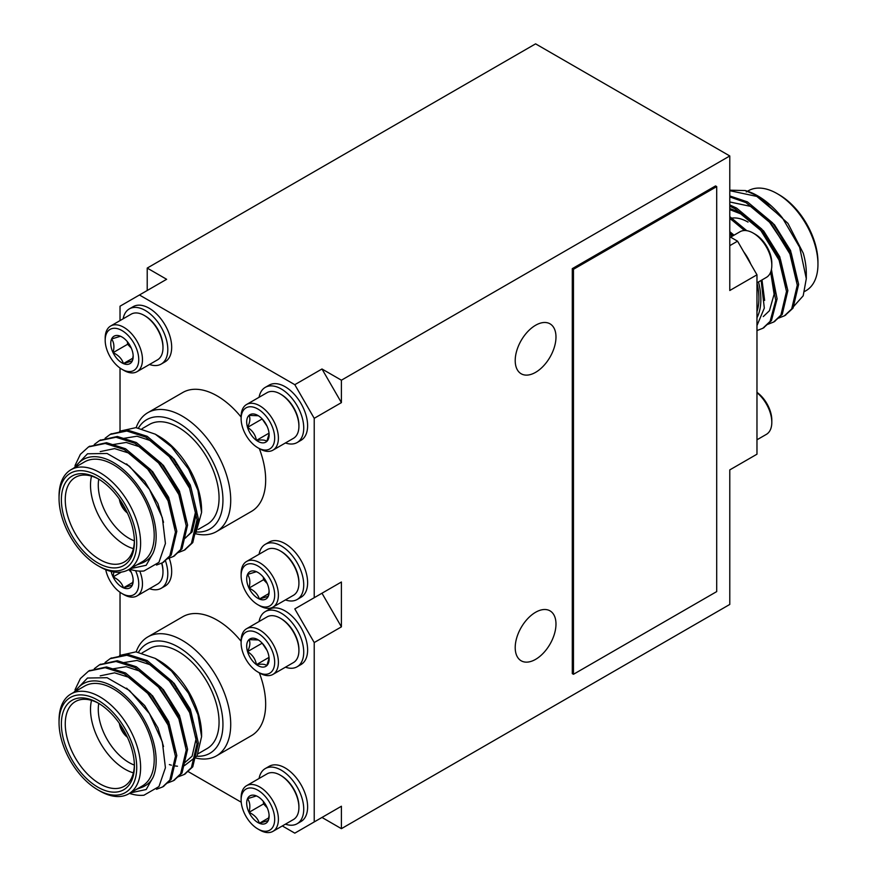 <?xml version="1.0" encoding="UTF-8"?>
<svg xmlns="http://www.w3.org/2000/svg" width="877" height="877" viewBox="0 0 877 877"><rect width="100%" height="100%" fill="white"/><g stroke="black" fill="none" stroke-linecap="round" stroke-linejoin="round"><path stroke-width="1.32" d="M314.218 597.708L341.405 582.01L341.405 626.858L314.218 642.556L294.804 608.912L314.218 597.708L314.218 418.318L294.804 384.685L139.443 294.99L120.028 306.205L120.028 320.609M120.028 368.044L120.028 430.958M241.12 417.079A68.658 39.64 -120 0 0 217.123 395.889A68.658 39.64 -120 0 0 182.789 392.49L147.84 412.672A68.658 39.64 60 0 1 182.164 416.071A68.658 39.64 60 0 1 227.022 476.573A68.658 39.64 60 0 1 216.498 531.594A68.658 39.64 60 0 1 195.681 533.775M216.498 531.594L251.447 511.412A68.658 39.64 -120 0 0 259.318 448.596M149.507 364.47A31.857 18.395 -120 0 0 161.204 364.065L165.084 361.817A31.857 18.395 -120 0 0 165.084 325.038A31.857 18.395 -120 0 0 133.227 306.643L129.347 308.879A31.857 18.395 -120 0 0 123.142 318.8M259.077 397.281A31.857 18.395 60 0 1 265.282 387.36L269.162 385.124A31.857 18.395 60 0 1 301.019 403.519A31.857 18.395 60 0 1 301.019 440.298L297.128 442.545A31.857 18.395 60 0 1 289.838 443.959A31.857 18.395 60 0 1 285.442 442.951M285.442 599.912A31.857 18.395 -120 0 0 297.128 599.506L301.019 597.259A31.857 18.395 -120 0 0 293.718 550.624A31.857 18.395 -120 0 0 269.162 542.085L265.282 544.332A31.857 18.395 -120 0 0 259.077 554.242M188.095 771.552L241.241 802.225M282.328 825.948L294.804 833.15L314.218 821.935L314.218 642.556M729.785 236.691L737.557 241.175L756.972 274.808L729.785 290.506L729.785 155.963L535.595 43.85L147.215 268.077L166.63 279.292L139.443 294.99M294.804 384.685L321.98 368.987L341.405 402.62L314.218 418.318M120.028 592.282L120.028 655.196M314.218 821.935L341.405 806.237L341.405 828.666L729.785 604.439L729.785 469.897L756.972 454.198L756.972 274.808M730.607 237.163L739.991 231.747A26.365 15.227 60 0 1 753.168 233.063L755.031 234.137A23.723 13.703 60 0 1 771.815 263.199L771.815 265.347A26.365 15.227 60 0 1 766.355 277.417L756.972 282.832M753.168 233.063A26.365 15.227 60 0 1 771.815 265.347M743.751 251.896A31.857 18.395 60 0 1 750.778 264.087M147.215 268.077L147.215 290.506M729.785 155.963L341.405 380.201L341.405 402.62M535.595 325.257A28.831 16.652 120 0 0 516.761 350.668A28.831 16.652 120 0 0 521.179 373.777A28.831 16.652 120 0 0 550.011 357.125A28.831 16.652 120 0 0 550.011 323.832A28.831 16.652 120 0 0 535.595 325.257M535.595 612.278A28.831 16.652 120 0 0 516.761 637.689A28.831 16.652 120 0 0 521.179 660.798A28.831 16.652 120 0 0 550.011 644.146A28.831 16.652 120 0 0 550.011 610.852A28.831 16.652 120 0 0 535.595 612.278M716.706 186.604L715.544 185.924L572.297 268.636L572.297 673.624L573.459 674.292L716.706 591.591L716.706 186.604L573.459 269.305L573.459 674.292M729.785 245.659L737.557 241.175M756.972 439.794L766.355 434.378A26.365 15.227 -120 0 0 771.815 422.308A26.365 15.227 -120 0 0 760.304 395.79A26.365 15.227 -120 0 0 756.972 392.677M771.815 422.308L771.815 420.16A23.723 13.703 -120 0 0 761.455 396.283A23.723 13.703 -120 0 0 756.972 392.348M262.124 418.855L267.046 426.2M258.364 415.742L249.002 415.391C250.526 418.197 250.033 422.199 247.544 427.384L262.113 418.976M269.02 433.139L256.446 440.397C261.872 439.585 265.325 439.925 266.794 441.416L269.086 433.983M247.544 427.384C252.488 430.53 255.459 434.871 256.446 440.397A15.852 9.154 60 0 1 247.544 427.384A15.852 9.154 60 0 1 249.002 415.391A15.852 9.154 60 0 1 257.904 415.457A15.852 9.154 60 0 1 259.362 416.411A15.852 9.154 60 0 1 268.263 429.423A15.852 9.154 60 0 1 269.118 434.882A15.852 9.154 60 0 1 266.794 441.416A15.852 9.154 60 0 1 256.446 440.397M264.328 450.011A23.723 13.703 60 0 1 257.904 447.785A23.723 13.703 60 0 1 241.12 418.724A23.723 13.703 60 0 1 255.711 407.937A23.723 13.703 60 0 1 274.106 432.745A23.723 13.703 60 0 1 264.328 450.011M241.12 418.724L241.12 416.564A26.365 15.227 60 0 1 246.58 404.494A26.365 15.227 60 0 1 272.944 419.721A26.365 15.227 60 0 1 272.944 450.164A26.365 15.227 60 0 1 266.904 451.337A26.365 15.227 60 0 1 259.767 448.86L257.904 447.785M246.58 404.494L267.09 392.655A26.365 15.227 60 0 1 273.131 391.482A26.365 15.227 60 0 1 280.278 393.959A26.365 15.227 60 0 1 298.914 426.255A26.365 15.227 60 0 1 293.455 438.325L272.944 450.164M298.914 426.255L298.914 425.181A25.049 14.46 -120 0 0 281.21 394.507L280.278 393.959M265.282 387.36A31.857 18.395 60 0 1 297.139 405.755A31.857 18.395 60 0 1 297.128 442.545M294.804 608.912L321.98 593.225L341.405 626.858M341.405 582.01L321.98 593.225M161.204 364.065A31.857 18.395 -120 0 0 161.204 327.274A31.857 18.395 -120 0 0 129.347 308.879M144.343 315.479L145.275 316.027A25.049 14.46 60 0 1 152.05 321.497A25.049 14.46 60 0 1 162.979 346.7L162.979 347.774A26.365 15.227 -120 0 0 151.48 321.245A26.365 15.227 -120 0 0 144.343 315.479A26.365 15.227 -120 0 0 131.155 314.174L110.645 326.014A26.365 15.227 -120 0 0 105.185 338.083L105.185 340.243A23.723 13.703 -120 0 0 115.545 364.108A23.723 13.703 -120 0 0 121.969 369.305A23.723 13.703 -120 0 0 138.741 359.614A23.723 13.703 -120 0 0 121.969 330.552A23.723 13.703 -120 0 0 105.185 340.243M121.969 369.305L123.832 370.379A26.365 15.227 -120 0 0 137.009 371.684L157.52 359.844A26.365 15.227 -120 0 0 162.979 347.774M137.009 371.684A26.365 15.227 -120 0 0 137.009 341.241A26.365 15.227 -120 0 0 110.645 326.014M133.161 355.602L132.328 360.864L123.427 363.604C121.969 358.857 118.516 355.207 113.067 352.664A15.852 9.154 -120 0 0 123.427 363.604A15.852 9.154 -120 0 0 132.328 360.864A15.852 9.154 -120 0 0 133.183 356.402A15.852 9.154 -120 0 0 130.87 347.182A15.852 9.154 -120 0 0 121.969 336.976A15.852 9.154 -120 0 0 120.511 336.253A15.852 9.154 -120 0 0 111.609 338.982A15.852 9.154 -120 0 0 113.067 352.664C114.558 347.007 114.065 342.447 111.609 338.982L120.511 336.253L122.265 337.152M132.887 358.145L123.427 363.604M131.287 348.125L127.636 344.255L113.067 352.664M127.636 344.255L127.362 341.69M297.128 599.506A31.857 18.395 -120 0 0 289.838 552.872A31.857 18.395 -120 0 0 265.282 544.332M280.278 550.931L281.21 551.469A25.049 14.46 60 0 1 287.985 556.939A25.049 14.46 60 0 1 298.914 582.142L298.914 583.216A26.365 15.227 -120 0 0 287.415 556.698A26.365 15.227 -120 0 0 280.278 550.931A26.365 15.227 -120 0 0 267.09 549.627L246.58 561.466A26.365 15.227 -120 0 0 241.12 573.536L241.12 575.685A23.723 13.703 -120 0 0 257.904 604.746A23.723 13.703 -120 0 0 274.358 598.651A23.723 13.703 -120 0 0 264.328 571.19A23.723 13.703 -120 0 0 241.12 575.685M257.904 604.746L259.767 605.821A26.365 15.227 -120 0 0 272.944 607.125L293.455 595.286A26.365 15.227 -120 0 0 298.914 583.216M272.944 607.125A26.365 15.227 -120 0 0 266.904 568.537A26.365 15.227 -120 0 0 246.58 561.466M266.794 582.635A15.852 9.154 -120 0 0 257.904 572.429A15.852 9.154 -120 0 0 256.446 571.694A15.852 9.154 -120 0 0 247.544 574.435A15.852 9.154 -120 0 0 249.002 588.116A15.852 9.154 -120 0 0 259.362 599.046A15.852 9.154 -120 0 0 268.263 596.305A15.852 9.154 -120 0 0 269.118 591.843A15.852 9.154 -120 0 0 266.794 582.635M269.096 591.054L268.263 596.305L259.362 599.046C257.904 594.299 254.451 590.649 249.002 588.116C250.482 582.449 250 577.899 247.544 574.435L256.446 571.694L258.2 572.593M268.822 593.586L259.362 599.046M267.222 583.567L263.571 579.697L249.002 588.116M263.571 579.697L263.297 577.132M262.124 643.082L267.046 650.438M258.364 639.969L249.002 639.629C250.526 642.435 250.033 646.437 247.544 651.622L262.113 643.214M269.02 657.377L256.446 664.634C261.872 663.812 265.325 664.152 266.794 665.654L269.086 658.21M247.544 651.622C252.488 654.768 255.459 659.109 256.446 664.634A15.852 9.154 60 0 1 247.544 651.622A15.852 9.154 60 0 1 249.002 639.629A15.852 9.154 60 0 1 257.904 639.695A15.852 9.154 60 0 1 259.362 640.648A15.852 9.154 60 0 1 268.263 653.661A15.852 9.154 60 0 1 269.118 659.109A15.852 9.154 60 0 1 266.794 665.654A15.852 9.154 60 0 1 256.446 664.634M264.328 674.249A23.723 13.703 60 0 1 257.904 672.012A23.723 13.703 60 0 1 241.12 642.951A23.723 13.703 60 0 1 255.711 632.164A23.723 13.703 60 0 1 274.106 656.983A23.723 13.703 60 0 1 264.328 674.249M241.12 642.951L241.12 640.802A26.365 15.227 60 0 1 246.58 628.732A26.365 15.227 60 0 1 272.944 643.959A26.365 15.227 60 0 1 272.944 674.402A26.365 15.227 60 0 1 266.904 675.575A26.365 15.227 60 0 1 259.767 673.087L257.904 672.012M246.58 628.732L267.09 616.893A26.365 15.227 60 0 1 273.131 615.72A26.365 15.227 60 0 1 280.278 618.197A26.365 15.227 60 0 1 298.914 650.493A26.365 15.227 60 0 1 293.455 662.563L272.944 674.402M298.914 650.493L298.914 649.408A25.049 14.46 -120 0 0 281.21 618.734L280.278 618.197M259.077 621.519A31.857 18.395 60 0 1 265.282 611.598A31.857 18.395 60 0 1 297.139 629.993A31.857 18.395 60 0 1 297.128 666.772A31.857 18.395 60 0 1 289.838 668.197A31.857 18.395 60 0 1 285.442 667.178M265.282 611.598L269.162 609.362A31.857 18.395 60 0 1 301.019 627.746A31.857 18.395 60 0 1 301.019 664.536L297.128 666.772M341.405 806.237L321.98 817.452L341.405 828.666M149.507 588.697A31.857 18.395 -120 0 0 161.204 588.292A31.857 18.395 -120 0 0 165.424 560.732M161.204 588.292L165.084 586.055A31.857 18.395 -120 0 0 169.25 558.309M161.861 563.122A25.049 14.46 60 0 1 162.979 570.927L162.979 572.012A26.365 15.227 -120 0 0 161.642 563.231M105.733 569.666A23.723 13.703 -120 0 0 115.545 588.346A23.723 13.703 -120 0 0 121.969 593.532L123.832 594.606A26.365 15.227 -120 0 0 137.009 595.922L157.52 584.082A26.365 15.227 -120 0 0 162.979 572.012M137.009 595.922A26.365 15.227 -120 0 0 139.761 571.113M121.969 593.532A23.723 13.703 -120 0 0 136.9 591.602A23.723 13.703 -120 0 0 135.573 570.675M111.182 571.453A15.852 9.154 -120 0 0 113.067 576.902A15.852 9.154 -120 0 0 123.427 587.842A15.852 9.154 -120 0 0 132.328 585.102A15.852 9.154 -120 0 0 133.183 580.629A15.852 9.154 -120 0 0 130.87 571.42A15.852 9.154 -120 0 0 129.686 569.239M133.161 579.84L132.328 585.102L123.427 587.842C121.969 583.084 118.516 579.445 113.067 576.902L113.889 571.99M132.887 582.383L123.427 587.842M131.287 572.352L128.689 569.601M121.41 572.089L113.067 576.902M241.12 641.317A68.658 39.64 -120 0 0 217.123 620.127A68.658 39.64 -120 0 0 182.789 616.728L147.84 636.91A68.658 39.64 60 0 1 182.164 640.309A68.658 39.64 60 0 1 227.022 700.811A68.658 39.64 60 0 1 216.498 755.831A68.658 39.64 60 0 1 195.681 758.013M216.498 755.831L251.447 735.65A68.658 39.64 -120 0 0 259.318 672.834M285.442 824.15A31.857 18.395 -120 0 0 297.128 823.744L301.019 821.497A31.857 18.395 -120 0 0 293.718 774.862A31.857 18.395 -120 0 0 269.162 766.323L265.282 768.559A31.857 18.395 -120 0 0 259.077 778.48M297.128 823.744A31.857 18.395 -120 0 0 289.838 777.11A31.857 18.395 -120 0 0 265.282 768.559M280.278 775.158L281.21 775.707A25.049 14.46 60 0 1 287.985 781.177A25.049 14.46 60 0 1 298.914 806.38L298.914 807.454A26.365 15.227 -120 0 0 287.415 780.925A26.365 15.227 -120 0 0 280.278 775.158A26.365 15.227 -120 0 0 267.09 773.854L246.58 785.693A26.365 15.227 -120 0 0 241.12 797.763L241.12 799.923A23.723 13.703 -120 0 0 257.904 828.984A23.723 13.703 -120 0 0 274.358 822.889A23.723 13.703 -120 0 0 264.328 795.417A23.723 13.703 -120 0 0 241.12 799.923M257.904 828.984L259.767 830.059A26.365 15.227 -120 0 0 272.944 831.363L293.455 819.524A26.365 15.227 -120 0 0 298.914 807.454M272.944 831.363A26.365 15.227 -120 0 0 266.904 792.764A26.365 15.227 -120 0 0 246.58 785.693M266.794 806.862A15.852 9.154 -120 0 0 257.904 796.656A15.852 9.154 -120 0 0 256.446 795.921A15.852 9.154 -120 0 0 247.544 798.662A15.852 9.154 -120 0 0 249.002 812.343A15.852 9.154 -120 0 0 259.362 823.284A15.852 9.154 -120 0 0 268.263 820.543A15.852 9.154 -120 0 0 269.118 816.081A15.852 9.154 -120 0 0 266.794 806.862M269.096 815.281L268.263 820.543L259.362 823.284C257.904 818.526 254.451 814.886 249.002 812.343C250.482 806.687 250 802.126 247.544 798.662L256.446 795.921L258.2 796.831M268.822 817.824L259.362 823.284M267.222 807.805L263.571 803.935L249.002 812.343M263.571 803.935L263.297 801.37M573.459 269.305L572.297 268.636M341.405 380.201L321.98 368.987M779.116 194.76L777.175 193.642L779.116 194.76A54.922 31.715 60 0 1 817.956 262.026L817.956 264.273A57.674 33.293 -120 0 0 777.175 193.642A57.674 33.293 -120 0 0 748.333 190.78L747.544 191.241M804.713 291.427L806.007 290.671A57.674 33.293 -120 0 0 817.956 264.273M792.249 308.046L803.189 295.812L806.303 278.667L799.616 247.248L782.448 217.935A68.658 39.64 -120 0 0 757.75 195.878A68.658 39.64 -120 0 0 745.242 190.55L758.331 196.218M757.75 195.878L787.963 223.394L803.255 253.201A60.414 34.883 60 0 1 806.303 273.24L806.303 278.667M771.113 205.766L764.01 200.855M745.242 190.55L729.785 190.188M785.068 315.424L793.038 308.145L798.64 284.389L791.24 253.124L772.571 222.868L747.39 201.863L729.785 195.944M774.281 321.662L782.251 314.372L787.853 290.616L780.442 259.351L761.784 229.094L736.603 208.09L729.785 204.922M763.494 327.888L771.453 320.598L777.099 298.849L771.343 269.853M746.776 230.673L729.785 216.641M782.448 217.935L756.829 196.415L729.785 190.693M778.546 318.121L784.4 315.83L791.69 308.923L797.292 285.168L789.892 253.902L771.223 223.646L746.042 202.642L729.785 196.908M767.759 324.347L773.613 322.056L780.892 315.15L786.505 291.394L779.094 260.129L760.436 229.873L735.255 208.869L729.785 206.248M756.972 330.574L762.837 328.283L770.105 321.377L775.739 300.383L770.598 272.287M744.518 230.519L729.785 218.285M797.029 281.089L790.561 250.548L774.457 224.731L752.784 206.84L729.785 201.973M786.241 287.316L779.774 256.786L763.67 230.969L741.997 213.067L729.785 208.518M775.454 293.543L771.442 269.425M746.645 230.651L729.785 218.559M764.634 300.405L761.981 279.938M734.027 235.189L729.785 231.66M780.574 215.632L778.973 214.021M793.466 263.747L789.212 251.337L768.186 220.248M782.679 269.973L778.425 257.564L762.321 231.747L740.648 213.845L729.785 209.603M763.264 316.586L769.436 310.721L774.106 294.244L770.697 272.045M729.785 232.898L733.073 235.749M761.137 280.421L764.316 308.09L756.972 325.575M756.972 317.781A60.414 34.883 -120 0 0 758.495 281.945M732.131 236.286A60.414 34.883 -120 0 0 729.785 234.071M729.785 236.417A57.674 33.293 60 0 1 730.563 237.141M756.972 282.876A57.674 33.293 60 0 1 756.972 311.587M730.048 218.461A43.39 25.049 60 0 1 748.037 222.111M136.165 427.647A68.658 39.64 60 0 1 147.84 412.672M196.886 531.999A63.166 36.472 -120 0 0 210.546 457.323A63.166 36.472 -120 0 0 138.522 427.932M198.257 529.434L207.115 524.325A57.674 33.293 -120 0 0 207.115 457.728A57.674 33.293 -120 0 0 149.452 424.435L142.096 428.678M97.884 562.946A51.633 29.807 60 0 1 61.379 499.715A51.633 29.807 60 0 1 97.884 478.634A51.633 29.807 60 0 1 134.4 541.865A51.633 29.807 60 0 1 97.884 562.946M98.871 479.215A48.882 28.228 -120 0 0 75.389 477.34A48.882 28.228 -120 0 0 67.891 516.509A48.882 28.228 -120 0 0 99.825 559.581A48.882 28.228 -120 0 0 124.271 562.004A48.882 28.228 -120 0 0 134.378 540.725M133.381 548.64A48.882 28.228 60 0 1 125.071 545.012A48.882 28.228 60 0 1 91.526 476.134M98.761 479.16A43.39 25.049 -120 0 0 128.963 538.281A43.39 25.049 -120 0 0 134.378 540.857M119.371 499.112A13.736 7.926 -120 0 0 127.406 513.023M119.93 499.912A13.736 7.926 -120 0 0 126.99 512.146M185.924 480.399A10.984 6.347 -120 0 0 186.034 479.522M176.683 464.667A10.984 6.347 -120 0 0 176.058 464.492M99.825 566.761L97.884 565.643A54.922 31.715 -120 0 0 136.724 543.214A54.922 31.715 -120 0 0 97.884 475.948A54.922 31.715 -120 0 0 59.044 498.366A54.922 31.715 -120 0 0 97.884 565.643L99.825 566.761A57.674 33.293 60 0 0 128.667 569.611A57.674 33.293 60 0 0 128.667 503.025A57.674 33.293 60 0 0 70.993 469.721A57.674 33.293 60 0 0 59.044 496.13L59.044 498.366M128.667 569.611L142.26 561.762A57.674 33.293 -120 0 0 142.26 495.176A57.674 33.293 -120 0 0 84.587 461.872L70.993 469.721M130.289 568.68L146.185 565.281L153.102 553.014A60.414 34.883 -120 0 0 131.276 477.318A60.414 34.883 -120 0 0 75.586 467.079M73.843 468.077L87.492 453.793L107.071 453.475L129.511 466.29L149.43 489.355L162.344 517.715L165.424 543.51L158.934 562.365L143.938 570.982A68.658 39.64 60 0 1 129.456 569.162M153.102 553.014C150.888 557.476 147.369 560.754 142.523 562.848L136.669 564.996M75.005 465.566L80.366 454.33L88.522 446.919L105.218 443.477L124.216 449.539L149.386 470.543L168.055 500.8L175.455 532.065L169.853 555.821L162.574 562.727L156.512 565.062M94.299 444.475L99.32 440.692L116.005 437.25L135.003 443.302L160.173 464.317L178.842 494.573L186.242 525.838L180.64 549.594L173.361 556.489L167.496 558.792M105.097 438.248L110.107 434.455L126.792 431.024L145.79 437.075L170.96 458.079L189.629 488.346L197.029 519.612L191.427 543.367L184.159 550.263L178.283 552.554M89.202 446.546L106.555 442.699L125.564 448.761L150.734 469.765L169.404 500.022L176.803 531.287L171.201 555.042L163.232 562.321M99.989 440.32L117.343 436.472L136.352 442.523L161.521 463.538L180.191 493.795L187.59 525.06L181.988 548.816L174.03 556.095M110.776 434.082L128.13 430.245L147.139 436.297L172.309 457.301L190.978 487.568L198.377 518.833L192.776 542.589L184.817 549.868M146.349 467.145L167.375 498.224L171.64 510.644M157.147 460.918L178.163 491.997L182.427 504.418M167.935 454.681L188.961 485.77L195.418 512.453L190.758 532.701L185.277 538.149M126.562 463.911L144.727 481.363L157.937 503.672L163.539 522.319M100.219 451.611L114.602 448.607L130.958 453.738L152.62 471.629L168.724 497.445L175.192 527.976M112.267 444.705L126.2 442.447L141.745 447.5L163.407 465.402L179.511 491.219L185.99 521.749M123.054 438.478L136.987 436.22L152.532 441.274L174.205 459.175L190.309 484.992L196.766 511.675L192.107 531.922L184.587 538.577M195.593 533.907L201.589 512.42L197.95 490.353L188.533 469.052L171.486 446.788L155.284 434.181L135.957 427.625L119.601 431.221M155.284 434.192L158.869 436.253A60.414 34.883 60 0 1 201.589 510.25L201.589 512.409M136.165 651.874A68.658 39.64 60 0 1 147.84 636.91M196.886 756.237A63.166 36.472 -120 0 0 210.546 681.561A63.166 36.472 -120 0 0 138.522 652.17M198.257 753.672L207.115 748.552A57.674 33.293 -120 0 0 207.115 681.966A57.674 33.293 -120 0 0 149.452 648.662L142.096 652.905M97.884 787.184A51.633 29.807 60 0 1 61.379 723.953A51.633 29.807 60 0 1 97.884 702.872A51.633 29.807 60 0 1 134.4 766.103A51.633 29.807 60 0 1 97.884 787.184M98.871 703.453A48.882 28.228 -120 0 0 75.389 701.567A48.882 28.228 -120 0 0 67.891 740.736A48.882 28.228 -120 0 0 99.825 783.819A48.882 28.228 -120 0 0 124.271 786.241A48.882 28.228 -120 0 0 134.378 764.963M133.381 772.867A48.882 28.228 60 0 1 125.071 769.239A48.882 28.228 60 0 1 91.526 700.361M98.761 703.387A43.39 25.049 -120 0 0 128.963 762.519A43.39 25.049 -120 0 0 134.378 765.084M119.371 723.35A13.736 7.926 -120 0 0 127.406 737.261M119.93 724.139A13.736 7.926 -120 0 0 126.99 736.384M185.924 704.626A10.984 6.347 -120 0 0 186.034 703.749M176.683 688.905A10.984 6.347 -120 0 0 176.058 688.73M99.825 790.988L97.884 789.87A54.922 31.715 -120 0 0 136.724 767.452A54.922 31.715 -120 0 0 97.884 700.175A54.922 31.715 -120 0 0 59.044 722.604A54.922 31.715 -120 0 0 97.884 789.87L99.825 790.988A57.674 33.293 60 0 0 128.667 793.849A57.674 33.293 60 0 0 128.667 727.252A57.674 33.293 60 0 0 70.993 693.959A57.674 33.293 60 0 0 59.044 720.357L59.044 722.604M128.667 793.849L142.26 786A57.674 33.293 -120 0 0 142.26 719.403A57.674 33.293 -120 0 0 84.587 686.11L70.993 693.959M130.289 792.918L146.185 789.519L153.102 777.252A60.414 34.883 -120 0 0 131.276 701.545A60.414 34.883 -120 0 0 75.586 691.306M73.843 692.315L87.492 678.031L107.071 677.713L129.511 690.528L149.43 713.582L162.344 741.942L165.424 767.748L158.934 786.592L143.938 795.22A68.658 39.64 60 0 1 129.456 793.389M153.102 777.252C150.888 781.714 147.369 784.992 142.523 787.086L136.669 789.234M75.005 689.804L80.366 678.568L88.522 671.157L105.218 667.715L124.216 673.766L149.386 694.77L168.055 725.038L175.455 756.303L169.853 780.059L162.574 786.954L156.512 789.289M94.299 668.712L99.32 664.919L116.005 661.488L135.003 667.54L160.173 688.544L178.842 718.8L186.242 750.076L180.64 773.821L173.361 780.727L167.496 783.018M105.097 662.475L110.107 658.693L126.792 655.251L145.79 661.313L170.96 682.317L189.629 712.573L197.029 743.839L191.427 767.594L184.159 774.501L178.283 776.792M89.202 670.773L106.555 666.937L125.564 672.988L150.734 693.992L169.404 724.259L176.803 755.525L171.201 779.28L163.232 786.559M99.989 664.547L117.343 660.699L136.352 666.761L161.521 687.765L180.191 718.022L187.59 749.287L181.988 773.043L174.03 780.333M110.776 658.32L128.13 654.472L147.139 660.534L172.309 681.539L190.978 711.795L198.377 743.06L192.776 766.816L184.817 774.106M146.349 691.372L167.375 722.462L171.64 734.871M157.147 685.145L178.163 716.235L182.427 728.644M167.935 678.919L188.961 710.008L193.214 722.418M126.562 688.138L144.727 705.601L157.937 727.91L163.539 746.546M100.219 675.849L114.602 672.834L130.958 677.965L152.62 695.867L168.724 721.683L175.192 752.214M112.267 668.943L126.2 666.684L141.745 671.738L163.407 689.64L179.511 715.457L185.99 745.987M123.054 662.716L136.987 660.458L152.532 665.511L174.205 683.413L190.309 709.23L196.766 735.902L192.107 756.16L184.587 762.804M169.338 764.58L171.399 765.193M174.961 765.939L177.472 766.213M184.455 765.61L197.04 755.974L201.589 736.647L197.95 714.591L188.533 693.279L171.486 671.026L155.284 658.419L135.957 651.863L119.601 655.459M155.284 658.419L158.869 660.491A60.414 34.883 60 0 1 201.589 734.487L201.589 736.647M746.272 191.975L747.489 191.274M785.748 315.051L784.4 315.83M774.961 321.278L773.613 322.056M764.174 327.505L762.837 328.283M162.574 562.727L163.922 561.949M173.361 556.5L174.709 555.722M184.148 550.263L185.496 549.495M88.522 446.919L89.871 446.141M99.309 440.692L100.658 439.914M110.096 434.466L111.445 433.687M162.574 786.965L163.922 786.187M173.361 780.727L174.709 779.949M184.148 774.501L185.496 773.722M88.522 671.157L89.871 670.379M99.309 664.93L100.658 664.152M110.096 658.704L111.445 657.925"/></g></svg>
